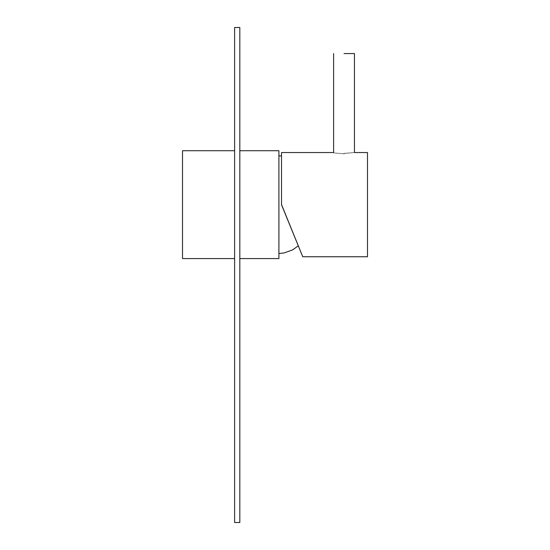 <?xml version="1.0" encoding="UTF-8"?>
<svg xmlns="http://www.w3.org/2000/svg" width="550" height="550" viewBox="0 0 550 550"><rect width="100%" height="100%" fill="white"/><g stroke="black" fill="none" stroke-linecap="round" stroke-linejoin="round"><path stroke-width="0.82" d="M239.827 522.5L234.616 522.5L234.616 27.5L239.827 27.5L239.827 522.5M239.827 150.728L278.905 150.728L278.905 258.589L239.827 258.589M234.616 150.728L182.511 150.728L182.511 258.589L234.616 258.589M344.039 53.577L354.461 53.556L344.039 53.577M344.039 153.629C357.486 152.467 357.486 152.453 344.039 153.581C330.598 152.453 330.598 152.467 344.039 153.629M302.761 256.761L367.489 256.761L367.489 152.549L354.461 152.549L354.461 53.556M333.616 53.556L333.616 152.549L281.511 152.549L281.511 204.779L302.761 256.761L281.511 204.538M298.265 245.802L292.696 249.872L284.089 252.938L278.905 253.509M281.511 155.994L278.905 155.808"/></g></svg>
